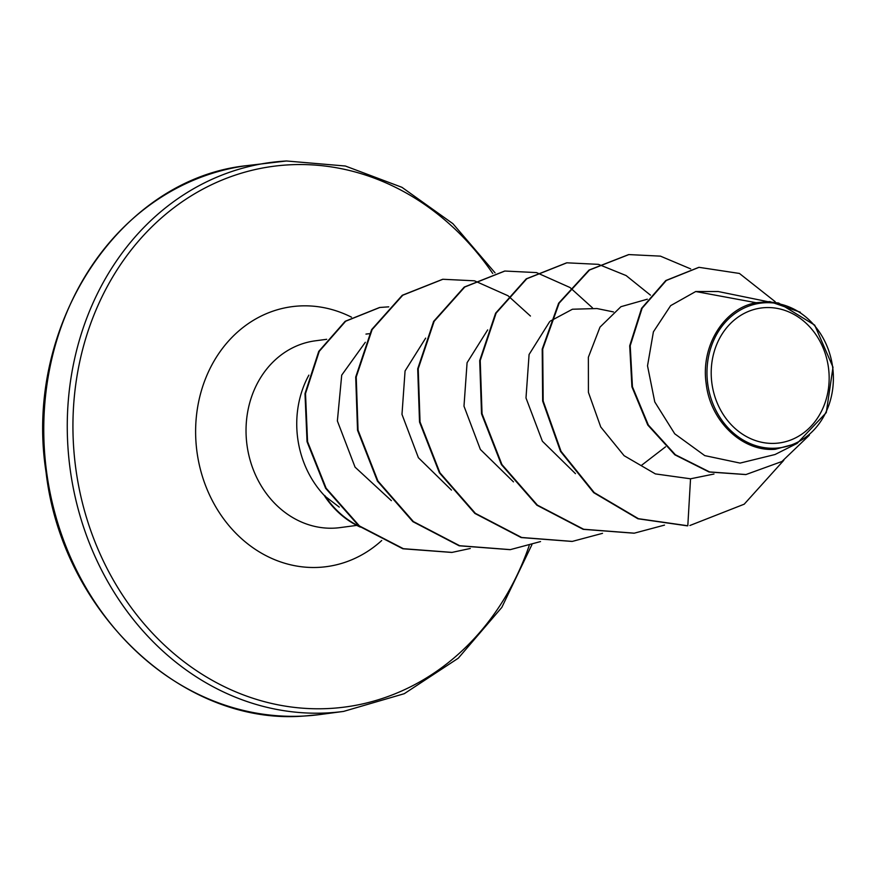 <?xml version="1.0" encoding="UTF-8"?>
<svg xmlns="http://www.w3.org/2000/svg" width="877" height="877" viewBox="0 0 877 877"><rect width="100%" height="100%" fill="white"/><g stroke="black" fill="none" stroke-linecap="round" stroke-linejoin="round"><path stroke-width="1.32" d="M775.279 443.334A68.088 58.814 -97.6 0 1 711.422 378.765A68.088 58.814 -97.6 0 1 765.084 307.63A68.088 58.814 -97.6 0 1 828.94 372.199A68.088 58.814 -97.6 0 1 775.279 443.334M775.652 448.191A72.955 63.023 -97.6 0 1 707.213 378.996A72.955 63.023 -97.6 0 1 764.711 302.773A72.955 63.023 -97.6 0 1 833.15 371.969A72.955 63.023 -97.6 0 1 775.652 448.191M778.612 303.014L768.976 301.885L778.612 303.014L814.711 325.137L833.007 367.222L826.266 412.618L797.149 443.389L775.213 449.287C742.6 452.028 710.348 421.377 706.193 383.753C700.526 346.272 723.766 308.452 756.062 302.708L769.787 301.567L800.317 312.212M369.381 333.72A94.212 81.386 82.4 0 0 365.961 334.093M308.879 375.126A94.212 81.386 82.4 0 0 324.95 496.163L339.278 507.114M324.95 496.163L324.698 496.196A91.285 78.842 82.4 0 0 360.294 527.088M768 301.699L718.208 291.526L695.713 291.526L756.062 302.708M665.544 446.832L641.504 465.347M365.325 342.293L341.712 375.137L337.371 420.949L355.053 467.134L391.372 500.657M425.663 338.127L405.064 370.96L401.984 414.393L418.395 457.717L451.469 490.1M487.667 329.905L467.079 362.716L463.988 406.183L480.366 449.452L513.473 481.879M613.451 311.916L596.941 308.54L572.44 309.23L550.405 321.026M549.66 321.673L529.083 354.505L525.992 397.972L542.37 441.219L575.465 473.657M647.325 299.21L620.938 306.687L600 327.121L588.368 357.235L588.423 392.381L600.745 426.978L624.095 455.689L655.393 473.909L690.539 478.798L713.966 474.029M695.713 291.526L670.642 305.645L653.409 331.824L647.522 365.819L654.768 401.929L674.731 433.797L704.746 455.612L740.089 463.089L774.961 454.538M698.772 267.364L665.786 280.541L641.591 308.309L629.708 345.79L631.922 386.834L647.796 425.06L674.851 454.812L709.054 471.99L745.724 474.567M689.881 525.509L744.211 504.187L783.797 460.304M775.202 301.699L739.432 273.449L699.035 267.332L666.312 280.476L642.107 308.244L630.223 345.724L632.438 386.768L648.322 424.994L675.367 454.746L709.57 471.925L745.987 474.534L781.922 461.51L809.383 435.178M690.67 268.888L660.436 256.139L628.864 254.582L589.53 270.006L559.153 303.135L542.72 349.068L543.181 401.019L561.039 451.337L594.222 492.589L638.445 518.702L687.809 525.761L690.539 478.798M768.976 301.885L769.787 301.567M687.294 525.838L637.93 518.767L593.707 492.666L560.524 451.403L542.666 401.085L542.205 349.134L558.638 303.201L589.015 270.072L628.601 254.615M634.038 533.205L583.15 529.324L536.877 505.196L501.392 464.591L481.528 413.791L479.708 360.59L495.615 313.177L526.255 278.842L566.608 262.848M572.045 541.438L521.157 537.557L474.874 513.429L439.399 472.824L419.524 422.023L417.704 368.822L433.622 321.399L464.251 287.064L504.615 271.081M510.052 549.66L459.164 545.79L412.881 521.662L377.395 481.056L357.531 430.256L355.711 377.044L371.618 329.631L402.258 295.286L442.622 279.303M451.765 552.433L402.861 548.772L358.934 526.036L325.619 488.281L307.038 441.701L304.999 393.62L318.746 351.392L345.165 321.289L379.577 307.498M664.514 525.104L634.29 533.172L583.665 529.259L537.393 505.13L501.907 464.525L482.043 413.725L480.223 360.524L496.13 313.111L526.77 278.765L566.871 262.815L598.366 264.35M598.629 264.415L626.101 275.553L650.438 295.132M602.521 533.337L572.297 541.405L521.672 537.491L475.389 513.352L439.914 472.758L420.039 421.947L418.219 368.746L434.137 321.333L464.777 286.998L504.878 271.037L536.362 272.583M536.636 272.648L569.886 287.459M570.171 287.667L592.446 307.816M540.517 541.569L510.315 549.627L459.68 545.724L413.396 521.585L377.91 480.991L358.046 430.179L356.226 376.978L372.133 329.555L402.773 295.22L442.885 279.27L474.358 280.804M474.632 280.87L507.882 295.692M508.178 295.889L530.442 316.038M470.291 548.476L452.028 552.4L403.376 548.695L359.449 525.959L326.134 488.215L307.553 441.635L305.514 393.554L319.261 351.326L345.681 321.212L379.84 307.465L388.741 306.84M324.819 495.538A91.285 78.842 82.4 0 0 359.296 526.321M320.061 714.536L304.297 716.016C182.624 726.134 62.059 612.53 46.042 472.089C23.021 325.531 119.71 178.601 247.204 165.589A276.88 239.169 82.4 0 0 45.472 462.475A276.88 239.169 82.4 0 0 304.385 716.005A276.88 239.169 82.4 0 0 320.061 714.536L343.576 711.411A276.88 239.169 -97.6 0 1 327.888 712.891A276.88 239.169 -97.6 0 1 68.976 459.351A276.88 239.169 -97.6 0 1 270.708 162.464A276.88 239.169 -97.6 0 1 286.395 160.995M529.204 545.571A272.725 235.584 -97.6 0 1 329.653 708.473A272.725 235.584 -97.6 0 1 73.821 449.802A272.725 235.584 -97.6 0 1 288.774 164.854A272.725 235.584 -97.6 0 1 492.721 273.471M356.775 525.389L340.046 527.614A94.212 81.386 -97.6 0 1 334.718 528.118A94.212 81.386 -97.6 0 1 246.612 441.844A94.212 81.386 -97.6 0 1 315.26 340.824L326.704 339.3M381.725 540.517A131.133 113.276 -97.6 0 1 319.042 567.353A131.133 113.276 -97.6 0 1 196.042 442.984A131.133 113.276 -97.6 0 1 299.386 305.974A131.133 113.276 -97.6 0 1 351.491 317.178M495.067 272.857L452.894 223.668L401.962 187.327L345.352 166.016L286.472 160.984L247.204 165.589M774.972 454.549L797.149 443.389M531.9 544.727L501.83 607.388L458.276 658.21L404.275 693.696L343.576 711.411"/></g></svg>
